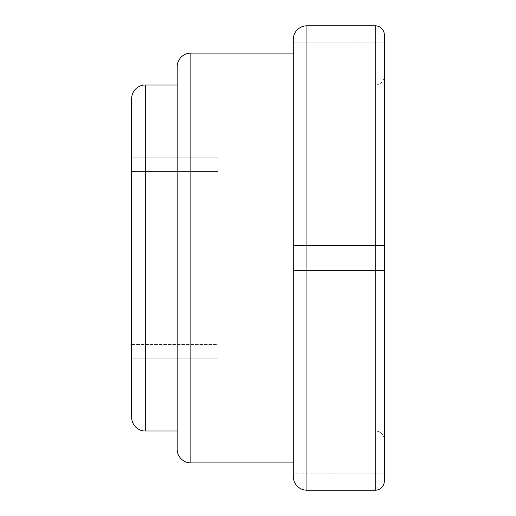 <?xml version="1.0" encoding="UTF-8"?>
<svg xmlns="http://www.w3.org/2000/svg" width="516" height="516" viewBox="0 0 516 516"><rect width="100%" height="100%" fill="white"/><g stroke="black" fill="none" stroke-linecap="round" stroke-linejoin="round"><path stroke-width="0.39" stroke-dasharray="2.58 1.94" d="M306.943 490.2L306.943 25.8L306.943 490.2A13.661 13.661 0 0 1 293.288 476.539L293.288 39.461L293.288 270.519L293.288 245.481L384.343 245.481L384.343 270.519L293.288 270.519L293.288 245.481L384.343 245.481L384.343 270.519L293.288 270.519L384.343 270.519L384.343 34.907L384.343 481.093L384.343 245.481L384.343 270.519L384.343 245.481L384.343 270.519L384.343 245.481L293.288 245.481L293.288 270.519L293.288 42.873L384.343 42.873L384.343 67.912L293.288 67.912L293.288 462.51L293.288 448.088L384.343 448.088L384.343 473.127L293.288 473.127L293.288 270.378L293.288 475.488M131.657 358.162L131.657 330.846L218.165 330.846L218.165 358.162L131.657 358.162L131.657 330.846L218.165 330.846L218.165 358.162L131.657 358.162L131.657 357.124L131.657 358.162L218.165 358.162L218.165 344.507L131.657 344.507L131.657 171.493L218.165 171.493L218.165 358.162L218.165 330.846L218.165 358.162L218.165 330.846L131.657 330.846L131.657 344.507L218.165 344.507L218.165 258L218.165 431.015L218.165 84.985L375.235 84.985A9.107 9.107 0 0 0 384.343 75.884L384.343 440.116A9.107 9.107 0 0 0 375.235 431.015L375.235 84.985L375.235 431.015L218.165 431.015L218.165 157.838L218.165 185.154L131.657 185.154L131.657 157.838L218.165 157.838L218.165 185.154L131.657 185.154L131.657 157.838L218.165 157.838L218.165 344.507L218.165 171.493L131.657 171.493L131.657 358.162L218.165 358.162L218.165 330.846L131.657 330.846L131.657 358.162M177.188 431.015L177.188 84.985L177.188 431.015M218.165 84.985L218.165 431.015L375.235 431.015L375.235 84.985L218.165 84.985M218.165 185.154L218.165 157.838L131.657 157.838L131.657 185.154L131.657 157.838L131.657 185.154L131.657 157.838L131.657 185.154L218.165 185.154L218.165 157.838L131.657 157.838L131.657 185.154L218.165 185.154M131.657 99.414L131.657 98.646M131.657 171.493L131.657 344.507L131.657 171.493M145.312 431.015L145.312 84.985L145.312 431.015M177.188 449.223L177.188 66.777M177.188 67.699L177.188 448.301M177.188 84.985L177.188 430.176L177.188 84.985M190.849 462.884L190.849 53.116L190.849 462.884M293.288 258L293.288 473.127L293.288 42.873L293.288 270.519L384.343 270.519L384.343 245.481L293.288 245.481L293.288 258M375.235 25.8L375.235 490.2L375.235 25.8M384.343 473.127L384.343 448.088L384.343 473.127L384.343 448.088L293.288 448.088L293.288 473.127L384.343 473.127M384.343 67.912L384.343 42.873L384.343 67.912L384.343 42.873L293.288 42.873L293.288 67.912L384.343 67.912M384.343 75.884L384.343 440.116L384.343 75.884A9.107 9.107 0 0 1 375.235 84.985L375.235 431.015A9.107 9.107 0 0 1 384.343 440.116L384.343 75.884M293.288 39.461A13.661 13.661 0 0 1 306.943 25.8M293.288 53.49L293.288 67.912L293.288 53.49M293.288 462.51L293.288 448.088L293.288 462.51"/><path stroke-width="0.77" d="M306.943 490.2L306.943 25.8A13.661 13.661 0 0 0 293.288 39.461L293.288 476.539A13.661 13.661 0 0 0 306.943 490.2L375.235 490.2A9.107 9.107 0 0 0 384.343 481.093L384.343 34.907A9.107 9.107 0 0 0 375.235 25.8L375.235 490.2L375.235 25.8L306.943 25.8L306.943 490.2L375.235 490.2A9.107 9.107 0 0 0 384.343 481.093L384.343 34.907A9.107 9.107 0 0 0 375.235 25.8L306.943 25.8M177.188 66.777A13.661 13.661 0 0 1 190.849 53.116L293.288 53.116L190.849 53.116L190.849 462.884L190.849 53.116A13.661 13.661 0 0 0 177.188 66.777L177.188 449.223A13.661 13.661 0 0 0 190.849 462.884L293.288 462.884L190.849 462.884A13.661 13.661 0 0 1 177.188 449.223M131.657 98.646A13.661 13.661 0 0 1 145.312 84.985L177.188 84.985L145.312 84.985L145.312 431.015L145.312 84.985A13.661 13.661 0 0 0 131.657 98.646L131.657 417.354A13.661 13.661 0 0 0 145.312 431.015L177.188 431.015L145.312 431.015A13.661 13.661 0 0 1 131.657 417.354L131.657 99.414M177.188 448.301L177.188 67.699M293.288 475.488L293.288 39.461"/></g></svg>
